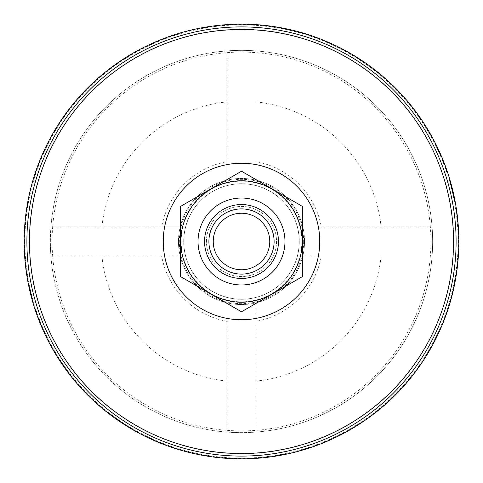 <?xml version="1.0" encoding="UTF-8"?>
<svg xmlns="http://www.w3.org/2000/svg" width="483" height="483" viewBox="0 0 483 483"><rect width="100%" height="100%" fill="white"/><g stroke="black" fill="none" stroke-linecap="round" stroke-linejoin="round"><path stroke-width="0.36" stroke-dasharray="2.42 1.81" d="M183.709 241.5A57.791 57.791 0 0 1 270.395 191.449A57.791 57.791 0 0 1 270.395 291.551A57.791 57.791 0 0 1 183.709 241.5M183.769 241.5A57.731 57.731 0 0 1 270.365 191.503A57.731 57.731 0 0 1 270.365 291.497A57.731 57.731 0 0 1 183.769 241.5A57.731 57.731 0 0 1 270.365 191.503A57.731 57.731 0 0 1 270.365 291.497A57.731 57.731 0 0 1 183.769 241.5A57.731 57.731 0 0 1 270.365 191.503A57.731 57.731 0 0 1 270.365 291.497A57.731 57.731 0 0 1 183.769 241.5M24.585 241.5A216.915 216.915 0 0 1 349.958 53.643A216.915 216.915 0 0 1 349.958 429.357A216.915 216.915 0 0 1 24.585 241.5M206.452 241.5A35.048 35.048 0 0 1 259.021 211.149A35.048 35.048 0 0 1 259.021 271.851A35.048 35.048 0 0 1 206.452 241.5A35.048 35.048 0 0 1 259.021 211.149A35.048 35.048 0 0 1 259.021 271.851A35.048 35.048 0 0 1 206.452 241.5M204.55 241.5A36.95 36.95 0 0 1 259.975 209.501A36.95 36.95 0 0 1 259.975 273.499A36.95 36.95 0 0 1 204.55 241.5M198.03 241.5A43.47 43.47 0 0 1 263.235 203.856A43.47 43.47 0 0 1 263.235 279.144A43.47 43.47 0 0 1 198.03 241.5M180.642 206.362L241.5 171.23L302.358 206.362L302.358 276.638L241.5 311.77L180.642 276.638L180.642 206.362M294.075 271.857A60.707 60.707 0 0 1 180.793 241.5A60.707 60.707 0 0 1 257.216 182.858A60.707 60.707 0 0 1 294.075 271.857M208.898 241.5A32.602 32.602 0 0 1 257.801 213.263A32.602 32.602 0 0 1 257.801 269.737A32.602 32.602 0 0 1 208.898 241.5A32.602 32.602 0 0 1 257.801 213.263A32.602 32.602 0 0 1 257.801 269.737A32.602 32.602 0 0 1 208.898 241.5A32.602 32.602 0 0 1 257.801 213.263A32.602 32.602 0 0 1 257.801 269.737A32.602 32.602 0 0 1 208.898 241.5M180.642 241.5A60.858 60.858 0 0 1 271.929 188.793A60.858 60.858 0 0 1 271.929 294.207A60.858 60.858 0 0 1 180.642 241.5A60.858 60.858 0 0 1 271.929 188.793A60.858 60.858 0 0 1 271.929 294.207A60.858 60.858 0 0 1 180.642 241.5M304.531 241.5A63.032 63.032 0 0 0 209.984 186.915A63.032 63.032 0 0 0 209.984 296.085A63.032 63.032 0 0 0 304.531 241.5A63.032 63.032 0 0 0 241.5 178.469A63.032 63.032 0 0 0 178.469 241.5A63.032 63.032 0 0 0 241.5 304.531A63.032 63.032 0 0 0 304.531 241.5M321.37 227.155L432.098 227.155A191.135 191.135 0 0 0 255.845 50.902L255.845 161.63A81.15 81.15 0 0 1 321.37 227.155L432.098 227.155A191.135 191.135 0 0 1 432.098 255.845L300.643 255.845A60.858 60.858 0 0 1 255.845 300.643L255.845 432.098A191.135 191.135 0 0 1 227.155 432.098L227.155 321.37A81.15 81.15 0 0 1 161.63 255.845L50.902 255.845A191.135 191.135 0 0 1 50.902 227.155L182.357 227.155A60.858 60.858 0 0 1 227.155 182.357L227.155 50.902A191.135 191.135 0 0 1 255.845 50.902L255.845 161.63M255.845 101.871A140.366 140.366 0 0 1 381.129 227.155M255.845 321.37L255.845 432.098A191.135 191.135 0 0 0 432.098 255.845L321.37 255.845A81.15 81.15 0 0 1 255.845 321.37L255.845 300.643A60.858 60.858 0 0 1 182.357 255.845L50.902 255.845A191.135 191.135 0 0 0 227.155 432.098L227.155 321.37M381.129 255.845A140.366 140.366 0 0 1 255.845 381.129M227.155 381.129A140.366 140.366 0 0 1 101.871 255.845M227.155 161.63L227.155 50.902A191.135 191.135 0 0 0 50.902 227.155L161.63 227.155A81.15 81.15 0 0 1 227.155 161.63L227.155 182.357A60.858 60.858 0 0 1 300.643 255.845L321.37 255.845M101.871 227.155A140.366 140.366 0 0 1 227.155 101.871M161.63 255.845L182.357 255.845A60.858 60.858 0 0 1 182.357 227.155L161.63 227.155M182.357 255.845A60.858 60.858 0 0 0 302.358 241.5A60.858 60.858 0 0 0 234.279 181.071A60.858 60.858 0 0 0 182.357 255.845M50.365 241.5A191.135 191.135 0 0 1 337.068 75.97A191.135 191.135 0 0 1 337.068 407.03A191.135 191.135 0 0 1 50.365 241.5M303.662 241.5A62.162 62.162 0 0 1 241.5 303.662A62.162 62.162 0 0 1 179.338 241.5A62.162 62.162 0 0 1 241.5 179.338A62.162 62.162 0 0 1 303.662 241.5M181.161 241.5A60.339 60.339 0 0 1 271.669 189.245A60.339 60.339 0 0 1 271.669 293.755A60.339 60.339 0 0 1 181.161 241.5M24.887 241.5A216.613 216.613 0 0 1 241.5 24.887A216.613 216.613 0 0 1 458.113 241.5A216.613 216.613 0 0 1 241.5 458.113A216.613 216.613 0 0 1 24.887 241.5M453.766 241.5A212.266 212.266 0 0 0 135.367 57.676A212.266 212.266 0 0 0 135.367 425.324A212.266 212.266 0 0 0 453.766 241.5M52.104 241.5A189.396 189.396 0 0 1 336.198 77.473A189.396 189.396 0 0 1 336.198 405.527A189.396 189.396 0 0 1 52.104 241.5"/><path stroke-width="0.72" d="M24.15 241.5A217.35 217.35 0 0 1 350.175 53.269A217.35 217.35 0 0 1 350.175 429.731A217.35 217.35 0 0 1 24.15 241.5M274.103 241.5A32.602 32.602 0 0 0 241.5 208.898A32.602 32.602 0 0 0 208.898 241.5A32.602 32.602 0 0 0 241.5 274.103A32.602 32.602 0 0 0 274.103 241.5M269.755 241.5A28.255 28.255 0 0 0 227.372 217.03A28.255 28.255 0 0 0 227.372 265.97A28.255 28.255 0 0 0 269.755 241.5M284.97 241.5A43.47 43.47 0 0 0 241.5 198.03A43.47 43.47 0 0 0 198.03 241.5A43.47 43.47 0 0 0 241.5 284.97A43.47 43.47 0 0 0 284.97 241.5M278.45 241.5A36.95 36.95 0 0 0 223.025 209.501A36.95 36.95 0 0 0 223.025 273.499A36.95 36.95 0 0 0 278.45 241.5M241.5 171.23L180.642 206.362L180.642 276.638L241.5 311.77L302.358 276.638L302.358 206.362L241.5 171.23M180.793 241.5A60.707 60.707 0 0 1 271.857 188.925A60.707 60.707 0 0 1 271.857 294.075A60.707 60.707 0 0 1 180.793 241.5M456.103 241.5A214.603 214.603 0 0 0 241.5 26.897A214.603 214.603 0 0 0 26.897 241.5A214.603 214.603 0 0 0 241.5 456.103A214.603 214.603 0 0 0 456.103 241.5M453.531 241.5A212.031 212.031 0 0 1 241.5 453.531A212.031 212.031 0 0 1 29.469 241.5A212.031 212.031 0 0 1 241.5 29.469A212.031 212.031 0 0 1 453.531 241.5M163.254 241.5A78.246 78.246 0 0 1 280.623 173.735A78.246 78.246 0 0 1 280.623 309.265A78.246 78.246 0 0 1 163.254 241.5"/></g></svg>
